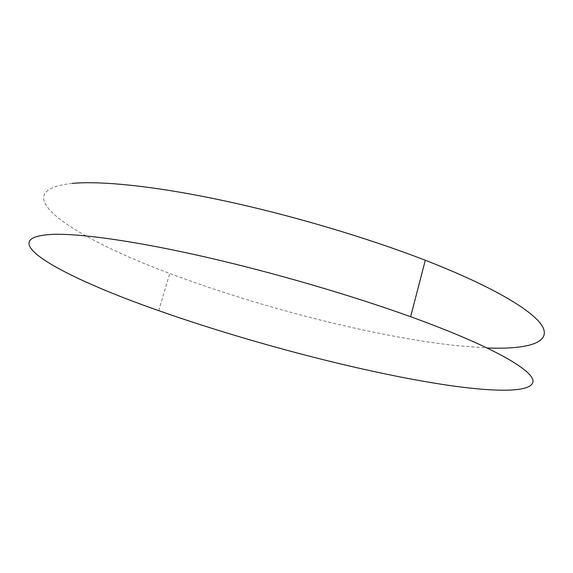 <?xml version="1.0" encoding="UTF-8"?>
<svg xmlns="http://www.w3.org/2000/svg" width="573" height="573" viewBox="0 0 573 573"><rect width="100%" height="100%" fill="white"/><g stroke="black" fill="none" stroke-linecap="round" stroke-linejoin="round"><path stroke-width="0.43" stroke-dasharray="2.87 2.15" d="M72.291 183.374C0.666 191.138 74.855 238.268 169.773 273.45C259.712 307.393 373.267 336.53 456.602 345.662L487.272 347.99M158.721 310.645L169.773 273.45"/><path stroke-width="0.86" d="M446.668 385.07C495.287 392.24 531.73 392.634 532.997 381.568C533.993 370.53 492.279 346.228 410.626 316.719C350.955 295.217 274.037 272.755 206.552 257.27C139.06 241.813 84.969 234.035 56.211 234.278C-13.931 235.832 62.729 277.26 158.721 310.645C249.749 342.747 363.676 372.615 446.668 385.07M487.272 347.99C524.897 349.394 549.242 343.7 543.476 328.551C537.395 313.395 496.555 287.94 425.302 260.264C366.498 237.487 290.339 214.932 223.141 200.571C155.92 186.254 101.607 180.696 72.291 183.374M410.626 316.719L425.302 260.264"/></g></svg>
